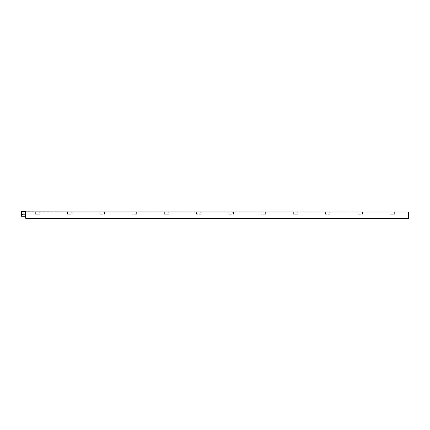 <?xml version="1.0" encoding="UTF-8"?>
<svg xmlns="http://www.w3.org/2000/svg" width="430" height="430" viewBox="0 0 430 430"><rect width="100%" height="100%" fill="white"/><g stroke="black" fill="none" stroke-linecap="round" stroke-linejoin="round"><path stroke-width="0.32" stroke-dasharray="2.15 1.61" d="M197.392 212.162L25.703 212.162L25.434 211.85L21.5 211.85L40.011 212.162L36.141 212.162L40.011 212.162L40.011 214.226L35.239 214.226L35.239 212.162L35.239 214.226L40.011 214.226L40.011 212.162L72.261 212.162L71.358 212.162L72.261 212.162L71.358 212.162L72.261 212.162L72.261 214.226L67.489 214.226L67.489 212.162L40.011 212.162L67.489 212.162L67.489 214.226L72.261 214.226L72.261 212.162L104.511 212.162L100.642 212.162L104.511 212.162L104.511 214.226L99.739 214.226L99.739 212.162L99.739 214.226L104.511 214.226L104.511 212.162L136.761 212.162L132.892 212.162L136.761 212.162L136.761 214.226L131.988 214.226L131.988 212.162L131.988 214.226L136.761 214.226L136.761 212.162L169.011 212.162L169.011 214.226L164.238 214.226L164.238 212.162L164.238 214.226L169.011 214.226L169.011 212.162L197.392 212.162M201.261 212.162L200.358 212.162L201.261 212.162L201.261 214.226L196.488 214.226L196.488 212.162L196.488 214.226L201.261 214.226L201.261 212.162L228.738 212.162L201.261 212.162M200.358 212.291L201.132 212.291L201.132 214.097L196.618 214.097L196.618 212.291L196.618 214.097L201.132 214.097L201.132 212.291L200.358 212.291M261.892 212.162L228.738 212.162L233.511 212.162L232.608 212.162L233.511 212.162L232.608 212.162L233.511 212.162L233.511 214.226L228.738 214.226L228.738 212.162L228.738 214.226L233.511 214.226L233.511 212.162L261.892 212.162M265.762 212.162L264.858 212.162L265.762 212.162L265.762 214.226L260.988 214.226L260.988 212.162L260.988 214.226L265.762 214.226L265.762 212.162L293.238 212.162L265.762 212.162M264.858 212.291L265.632 212.291L265.632 214.097L261.118 214.097L261.118 212.291L261.118 214.097L265.632 214.097L265.632 212.291L264.858 212.291M168.108 212.291L168.882 212.291L168.882 214.097L164.368 214.097L164.368 212.291L164.368 214.097L168.882 214.097L168.882 212.291L168.108 212.291M326.392 212.162L293.238 212.162L298.012 212.162L294.142 212.162L298.012 212.162L298.012 214.226L293.238 214.226L293.238 212.162L293.238 214.226L298.012 214.226L298.012 212.162L326.392 212.162M330.262 212.162L329.358 212.162L330.262 212.162L330.262 214.226L325.488 214.226L325.488 212.162L325.488 214.226L330.262 214.226L330.262 212.162L357.738 212.162L330.262 212.162M329.358 212.291L330.132 212.291L330.132 214.097L325.617 214.097L325.617 212.291L325.617 214.097L330.132 214.097L330.132 212.291L329.358 212.291M393.858 212.162L357.738 212.162L362.512 212.162L358.642 212.162L362.512 212.162L362.512 214.226L357.738 214.226L357.738 212.162L357.738 214.226L362.512 214.226L362.512 212.162L393.858 212.162M408.5 212.087L25.703 212.087L408.5 212.087L25.703 212.087L25.703 218.3L408.5 218.3L25.703 218.3L408.5 218.3L408.5 211.85L408.5 218.3L408.5 212.006L394.762 212.162L394.762 214.226L389.988 214.226L389.988 212.162L362.512 212.162L389.988 212.162L389.988 214.226L394.762 214.226L394.762 212.162L408.5 212.162L408.5 211.85L25.703 211.85L25.703 218.3L25.434 211.85L21.5 211.85L21.5 216.22L25.434 216.22L25.434 212.087L25.434 216.22L21.5 216.22L25.434 216.22M23.113 214.817A0.451 0.451 180 0 1 22.661 214.366A0.451 0.451 180 0 1 23.113 213.914L23.758 213.914A0.451 0.451 180 0 1 24.209 214.366A0.451 0.451 180 0 1 23.758 214.817L23.113 214.817A0.451 0.451 0 0 1 22.661 214.366A0.451 0.451 0 0 1 23.113 213.914L23.758 213.914L23.113 213.914M21.5 212.087L25.703 212.087L21.5 212.087L21.5 211.7L21.5 216.22L21.5 212.087L25.703 212.006L408.5 212.006L25.434 211.85L408.5 212.006L25.703 212.006L25.703 216.22M25.434 211.7L21.5 211.7L25.434 212.087L25.434 211.7L21.5 211.7L408.5 211.85L25.703 211.85M71.358 212.291L68.391 212.162L72.132 212.291L72.132 214.097L67.617 214.097L67.617 212.291L67.617 214.097L72.132 214.097L72.132 212.291L71.358 212.291M232.608 212.291L229.642 212.162L233.382 212.291L233.382 214.097L228.868 214.097L228.868 212.291L228.868 214.097L233.382 214.097L233.382 212.291L232.608 212.291M393.858 212.291L394.632 212.291L394.632 214.097L390.117 214.097L390.117 212.291L390.117 214.097L394.632 214.097L394.632 212.291L393.858 212.291M408.5 212.162L394.762 212.162L408.5 212.162M23.758 214.817A0.451 0.451 0 0 0 24.209 214.366A0.451 0.451 0 0 0 23.758 213.914M135.858 212.291L136.632 212.291L136.632 214.097L132.118 214.097L132.118 212.291L132.118 214.097L136.632 214.097L136.632 212.291L135.858 212.291M297.108 212.291L297.882 212.291L297.882 214.097L293.367 214.097L293.367 212.291L293.367 214.097L297.882 214.097L297.882 212.291L297.108 212.291M361.608 212.291L362.382 212.291L362.382 214.097L357.867 214.097L357.867 212.291L357.867 214.097L362.382 214.097L362.382 212.291L361.608 212.291M39.108 212.291L39.883 212.291L39.883 214.097L35.367 214.097L35.367 212.291L35.367 214.097L39.883 214.097L39.883 212.291L39.108 212.291M103.608 212.291L104.382 212.291L104.382 214.097L99.868 214.097L99.868 212.291L99.868 214.097L104.382 214.097L104.382 212.291L103.608 212.291"/><path stroke-width="0.64" d="M25.434 216.22L21.5 216.22L21.5 212.087L25.434 212.087L25.703 218.3L408.5 218.3L408.5 212.087L25.703 212.087L25.703 216.22M23.113 213.914A0.451 0.451 0 0 0 22.661 214.366A0.451 0.451 0 0 0 23.113 214.817L23.758 214.817A0.451 0.451 0 0 0 24.209 214.366A0.451 0.451 0 0 0 23.758 213.914L23.113 213.914A0.451 0.451 0 0 0 22.661 214.366A0.451 0.451 0 0 0 23.113 214.817M408.5 212.087L25.703 211.85M21.5 212.087L21.5 211.7L25.434 211.7M23.758 213.914A0.451 0.451 0 0 1 24.209 214.366A0.451 0.451 0 0 1 23.758 214.817"/></g></svg>
